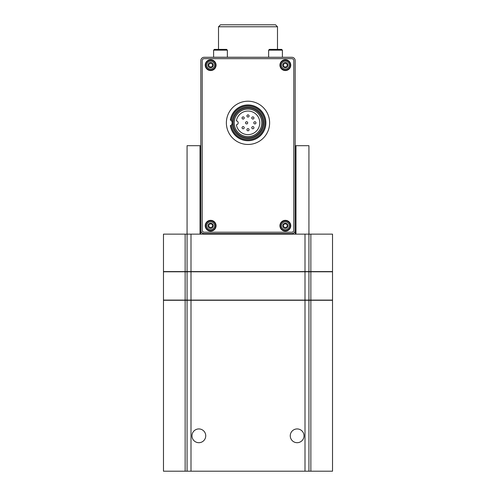 <?xml version="1.0" encoding="UTF-8"?>
<svg xmlns="http://www.w3.org/2000/svg" width="496" height="496" viewBox="0 0 496 496"><rect width="100%" height="100%" fill="white"/><g stroke="black" fill="none" stroke-linecap="round" stroke-linejoin="round"><path stroke-width="0.74" d="M308.934 300.285L163.475 300.285L163.475 471.2L332.525 471.2L332.525 300.285L308.934 300.285L308.934 471.2M236.369 120.875A11.792 11.792 0 0 1 254.454 112.964A11.792 11.792 0 0 1 254.454 132.705A11.792 11.792 0 0 1 236.369 124.794A1.965 1.965 0 0 0 238.173 122.834A1.965 1.965 0 0 0 236.369 120.875M230.572 125.872L231.365 125.085A16.79 16.79 0 0 0 257.033 136.983A16.79 16.79 0 0 0 257.033 108.692A16.79 16.79 0 0 0 231.365 120.59L230.572 119.803A17.689 17.689 0 0 1 257.709 108.047A17.689 17.689 0 0 1 257.709 137.628A17.689 17.689 0 0 1 230.572 125.872A3.763 3.763 0 0 0 230.572 119.803A17.689 17.689 0 0 0 230.504 120.23A3.931 3.931 0 0 0 230.33 120.051A17.887 17.887 0 0 1 257.74 107.83A17.887 17.887 0 0 1 257.74 137.838A17.887 17.887 0 0 1 230.33 125.624A3.931 3.931 0 0 0 230.504 125.445A17.689 17.689 0 0 0 230.572 125.872M202.201 230.262A1.965 1.965 0 0 0 204.166 232.227L291.834 232.227A1.965 1.965 0 0 0 293.799 230.262L293.799 60.624A1.965 1.965 0 0 0 291.834 58.658L204.166 58.658A1.965 1.965 0 0 0 202.201 60.624L202.201 230.262M204.166 57.282A3.342 3.342 0 0 0 200.824 60.624L200.824 230.262A3.342 3.342 0 0 0 204.166 233.604L291.834 233.604A3.342 3.342 0 0 0 295.176 230.262L295.176 60.624A3.342 3.342 0 0 0 291.834 57.282L204.166 57.282M200.824 234.143L200.824 145.688L187.066 145.688L187.066 234.143L308.934 234.143L308.934 145.688L295.176 145.688L295.176 234.143M213.602 50.158L214.39 49.371L226.573 49.371L227.36 50.158L213.602 50.158L213.602 57.232L282.398 57.282M187.066 271.585L163.475 271.585L163.475 234.143L187.066 234.143L187.066 271.585L308.934 271.585L308.934 234.143L332.525 234.143L332.525 271.585L308.934 271.585M281.61 49.371L269.427 49.371L281.61 49.371L282.398 50.158L268.64 50.158L269.427 49.371M218.513 26.765L277.487 26.765L275.522 24.8L220.478 24.8L218.513 26.765L218.513 49.371M223.429 49.371L217.533 49.371M310.856 271.783L310.856 300.092L332.525 300.092L332.525 271.783L308.934 271.783L308.934 300.092L163.475 300.092L163.475 271.783L185.144 271.783L185.144 300.092M308.934 271.783L185.144 271.783M205.741 435.817A6.882 6.882 0 0 0 195.418 429.858A6.882 6.882 0 0 0 195.418 441.775A6.882 6.882 0 0 0 205.741 435.817M304.023 435.817A6.882 6.882 0 0 0 293.7 429.858A6.882 6.882 0 0 0 293.7 441.775A6.882 6.882 0 0 0 304.023 435.817M332.525 343.461L332.525 387.618M187.066 300.285L187.066 471.2M310.856 300.092L308.934 300.092M187.066 271.783L187.066 300.092M269.619 122.834A21.619 21.619 0 0 0 237.187 104.11A21.619 21.619 0 0 0 237.187 141.565A21.619 21.619 0 0 0 269.619 122.834M205.245 225.742A5.406 5.406 0 0 1 213.354 221.055A5.406 5.406 0 0 1 213.354 230.423A5.406 5.406 0 0 1 205.245 225.742M279.942 65.143A5.406 5.406 0 0 1 288.052 60.462A5.406 5.406 0 0 1 288.052 69.824A5.406 5.406 0 0 1 279.942 65.143M205.245 65.143A5.406 5.406 0 0 1 213.354 60.462A5.406 5.406 0 0 1 213.354 69.824A5.406 5.406 0 0 1 205.245 65.143M279.942 225.742A5.406 5.406 0 0 1 288.052 221.055A5.406 5.406 0 0 1 288.052 230.423A5.406 5.406 0 0 1 279.942 225.742M282.794 225.742A2.554 2.554 0 0 1 286.626 223.529A2.554 2.554 0 0 1 286.626 227.949A2.554 2.554 0 0 1 282.794 225.742M283.352 225.277A0.825 0.825 0 0 0 283.954 224.242A0.471 0.471 0 0 1 284.747 223.783A0.825 0.825 0 0 0 285.95 223.783A0.471 0.471 0 0 1 286.744 224.242A0.825 0.825 0 0 0 287.345 225.277A0.471 0.471 0 0 1 287.345 226.201A0.825 0.825 0 0 0 286.744 227.236A0.471 0.471 0 0 1 285.95 227.695A0.825 0.825 0 0 0 284.747 227.695A0.471 0.471 0 0 1 283.954 227.236A0.825 0.825 0 0 0 283.352 226.201A0.471 0.471 0 0 1 283.352 225.277M281.418 225.742A3.931 3.931 0 0 1 287.314 222.332A3.931 3.931 0 0 1 287.314 229.146A3.931 3.931 0 0 1 281.418 225.742M280.432 225.742A4.917 4.917 0 0 1 287.804 221.483A4.917 4.917 0 0 1 287.804 229.995A4.917 4.917 0 0 1 280.432 225.742M208.097 225.742A2.554 2.554 0 0 1 211.928 223.529A2.554 2.554 0 0 1 211.928 227.949A2.554 2.554 0 0 1 208.097 225.742M208.655 225.277A0.825 0.825 0 0 0 209.256 224.242A0.471 0.471 0 0 1 210.05 223.783A0.825 0.825 0 0 0 211.253 223.783A0.471 0.471 0 0 1 212.046 224.242A0.825 0.825 0 0 0 212.648 225.277A0.471 0.471 0 0 1 212.648 226.201A0.825 0.825 0 0 0 212.046 227.236A0.471 0.471 0 0 1 211.253 227.695A0.825 0.825 0 0 0 210.05 227.695A0.471 0.471 0 0 1 209.256 227.236A0.825 0.825 0 0 0 208.655 226.201A0.471 0.471 0 0 1 208.655 225.277M206.72 225.742A3.931 3.931 0 0 1 212.617 222.332A3.931 3.931 0 0 1 212.617 229.146A3.931 3.931 0 0 1 206.72 225.742M205.741 225.742A4.917 4.917 0 0 1 213.113 221.483A4.917 4.917 0 0 1 213.113 229.995A4.917 4.917 0 0 1 205.741 225.742M282.794 65.143A2.554 2.554 0 0 1 286.626 62.93A2.554 2.554 0 0 1 286.626 67.357A2.554 2.554 0 0 1 282.794 65.143M283.352 64.685A0.825 0.825 0 0 0 283.954 63.643A0.471 0.471 0 0 1 284.747 63.184A0.825 0.825 0 0 0 285.95 63.184A0.471 0.471 0 0 1 286.744 63.643A0.825 0.825 0 0 0 287.345 64.685A0.471 0.471 0 0 1 287.345 65.602A0.825 0.825 0 0 0 286.744 66.644A0.471 0.471 0 0 1 285.95 67.103A0.825 0.825 0 0 0 284.747 67.103A0.471 0.471 0 0 1 283.954 66.644A0.825 0.825 0 0 0 283.352 65.602A0.471 0.471 0 0 1 283.352 64.685M281.418 65.143A3.931 3.931 0 0 1 287.314 61.74A3.931 3.931 0 0 1 287.314 68.547A3.931 3.931 0 0 1 281.418 65.143M280.432 65.143A4.917 4.917 0 0 1 287.804 60.89A4.917 4.917 0 0 1 287.804 69.403A4.917 4.917 0 0 1 280.432 65.143M208.097 65.143A2.554 2.554 0 0 1 211.928 62.93A2.554 2.554 0 0 1 211.928 67.357A2.554 2.554 0 0 1 208.097 65.143M208.655 64.685A0.825 0.825 0 0 0 209.256 63.643A0.471 0.471 0 0 1 210.05 63.184A0.825 0.825 0 0 0 211.253 63.184A0.471 0.471 0 0 1 212.046 63.643A0.825 0.825 0 0 0 212.648 64.685A0.471 0.471 0 0 1 212.648 65.602A0.825 0.825 0 0 0 212.046 66.644A0.471 0.471 0 0 1 211.253 67.103A0.825 0.825 0 0 0 210.05 67.103A0.471 0.471 0 0 1 209.256 66.644A0.825 0.825 0 0 0 208.655 65.602A0.471 0.471 0 0 1 208.655 64.685M206.72 65.143A3.931 3.931 0 0 1 212.617 61.74A3.931 3.931 0 0 1 212.617 68.547A3.931 3.931 0 0 1 206.72 65.143M205.741 65.143A4.917 4.917 0 0 1 213.113 60.89A4.917 4.917 0 0 1 213.113 69.403A4.917 4.917 0 0 1 205.741 65.143M234.242 122.834A13.758 13.758 0 0 1 254.882 110.918A13.758 13.758 0 0 1 254.882 134.751A13.758 13.758 0 0 1 234.242 122.834M233.182 122.834A14.818 14.818 0 0 1 255.409 110A14.818 14.818 0 0 1 255.409 135.675A14.818 14.818 0 0 1 233.182 122.834M232.277 122.834A15.723 15.723 0 0 1 255.862 109.219A15.723 15.723 0 0 1 255.862 136.456A15.723 15.723 0 0 1 232.277 122.834M244.218 117.974A1.079 1.079 0 0 0 242.594 117.037A1.079 1.079 0 0 0 242.594 118.91A1.079 1.079 0 0 0 244.218 117.974A1.079 1.079 0 0 0 242.594 117.037A1.079 1.079 0 0 0 242.594 118.91A1.079 1.079 0 0 0 244.218 117.974M249.079 115.959A1.079 1.079 0 0 0 247.461 115.022A1.079 1.079 0 0 0 247.461 116.895A1.079 1.079 0 0 0 249.079 115.959A1.079 1.079 0 0 0 247.461 115.022A1.079 1.079 0 0 0 247.461 116.895A1.079 1.079 0 0 0 249.079 115.959M253.946 117.974A1.079 1.079 0 0 0 252.321 117.037A1.079 1.079 0 0 0 252.321 118.91A1.079 1.079 0 0 0 253.946 117.974A1.079 1.079 0 0 0 252.321 117.037A1.079 1.079 0 0 0 252.321 118.91A1.079 1.079 0 0 0 253.946 117.974M255.961 122.834A1.079 1.079 0 0 0 254.336 121.898A1.079 1.079 0 0 0 254.336 123.771A1.079 1.079 0 0 0 255.961 122.834A1.079 1.079 0 0 0 254.336 121.898A1.079 1.079 0 0 0 254.336 123.771A1.079 1.079 0 0 0 255.961 122.834M253.946 127.701A1.079 1.079 0 0 0 252.321 126.765A1.079 1.079 0 0 0 252.321 128.638A1.079 1.079 0 0 0 253.946 127.701A1.079 1.079 0 0 0 252.321 126.765A1.079 1.079 0 0 0 252.321 128.638A1.079 1.079 0 0 0 253.946 127.701M249.079 129.716A1.079 1.079 0 0 0 247.461 128.78A1.079 1.079 0 0 0 247.461 130.653A1.079 1.079 0 0 0 249.079 129.716A1.079 1.079 0 0 0 247.461 128.78A1.079 1.079 0 0 0 247.461 130.653A1.079 1.079 0 0 0 249.079 129.716M244.218 127.701A1.079 1.079 0 0 0 242.594 126.765A1.079 1.079 0 0 0 242.594 128.638A1.079 1.079 0 0 0 244.218 127.701A1.079 1.079 0 0 0 242.594 126.765A1.079 1.079 0 0 0 242.594 128.638A1.079 1.079 0 0 0 244.218 127.701M247.702 122.834A1.079 1.079 0 0 0 246.084 121.898A1.079 1.079 0 0 0 246.084 123.771A1.079 1.079 0 0 0 247.702 122.834A1.079 1.079 0 0 0 246.084 121.898A1.079 1.079 0 0 0 246.084 123.771A1.079 1.079 0 0 0 247.702 122.834M293.21 233.306L293.21 234.143M202.79 233.306L202.79 234.143M200.024 145.688L200.024 234.143M190.997 234.143L190.997 271.585M305.003 234.143L305.003 271.585M185.144 234.143L185.144 271.585M310.856 234.143L310.856 271.585M295.976 145.688L295.976 234.143M305.003 300.285L305.003 471.2M190.997 300.285L190.997 471.2M185.144 300.285L185.144 471.2M310.856 300.285L310.856 471.2M190.997 271.783L190.997 300.092M305.003 271.783L305.003 300.092M268.64 50.158L268.64 57.232M282.398 50.158L282.398 57.232M277.487 26.765L277.487 49.371M227.36 50.158L227.36 57.232"/></g></svg>
